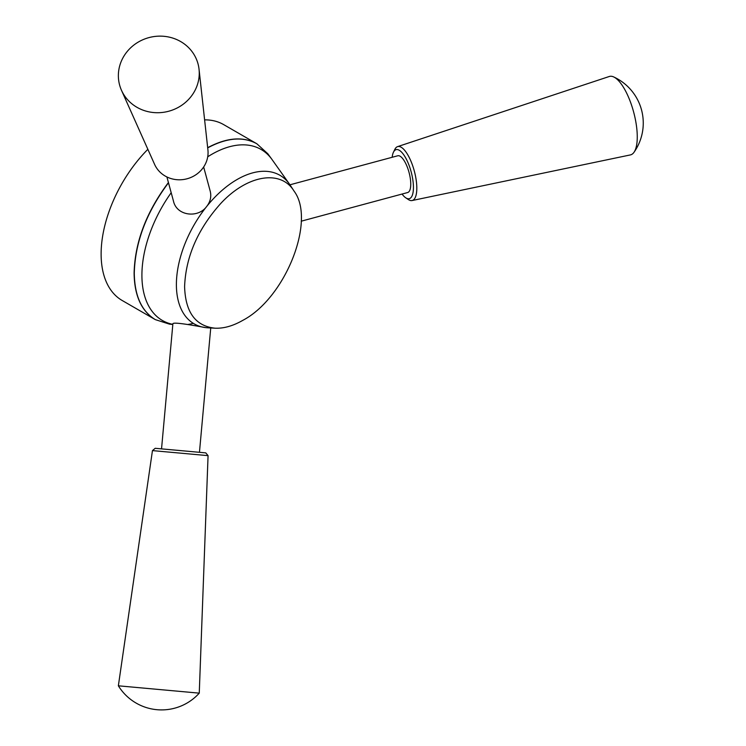 <?xml version="1.0" encoding="UTF-8"?>
<svg xmlns="http://www.w3.org/2000/svg" width="746" height="746" viewBox="0 0 746 746"><rect width="100%" height="100%" fill="white"/><g stroke="black" fill="none" stroke-linecap="round" stroke-linejoin="round"><path stroke-width="1.12" d="M214.96 328.193L207.966 327.82A85.771 49.516 -60 0 1 206.558 327.718A85.771 49.516 -60 0 1 194.156 224.816A85.771 49.516 -60 0 1 289.476 184.103A85.771 49.516 -60 0 1 290.269 185.269L294.083 191.135C316.173 220.434 285.457 297.952 242.907 320.295C232.994 325.974 223.679 328.604 214.96 328.184C195.517 326.105 185.4 312.248 184.598 286.623C185.754 256.857 197.755 229.19 220.592 203.639C247.047 174.928 280.785 169.183 294.083 191.135M193.307 323.344A98.724 57.004 -60 0 1 187.983 324.463M172.839 324.351A98.724 57.004 -60 0 1 171.188 192.72M207.724 156.791A98.724 57.004 -60 0 1 271.777 159.178A98.724 57.004 -60 0 1 272.076 159.597L289.476 184.103M166.908 176.951L173.501 201.224C176.727 215.892 198.054 218.531 206.717 206.428C210.372 201.709 211.547 196.655 210.241 191.274L203.658 166.973M205.821 327.634C195.331 325.75 172.242 321.451 172.876 323.913L161.537 448.878L205.775 452.887L208.069 455.647L199.257 693.146L118.362 685.807A50.765 50.765 0 0 0 199.257 693.146M172.82 324.501L169.473 324.137L155.308 319.624L122.148 300.47A101.531 58.617 -60 0 1 147.867 149.312M204.609 119.864A101.531 58.617 -60 0 1 223.679 124.619L256.661 143.661C243.028 136.21 226.691 137.553 207.677 147.689M155.308 319.624C141.581 311.213 134.578 295.724 134.28 273.139C135.091 242.291 146.496 212.162 168.493 182.77M207.696 147.876C226.775 137.665 243.159 136.294 256.838 143.764L267.833 153.769L271.777 159.178M301.197 221.198L407.652 192.543A19.032 6.565 -105.1 0 0 410.748 184.122A19.032 6.565 -105.1 0 0 406.234 164.558A19.032 6.565 -105.1 0 0 397.758 155.774L289.952 184.803M402.057 194.044A25.383 8.756 -105.1 0 0 405.731 197.793L408.332 199.536A27.919 9.633 -105.1 0 0 412.081 200.543L630.389 154.916A40.61 14.015 -105.1 0 0 633.979 152.324A40.61 14.015 -105.1 0 0 637.261 136.882A40.61 14.015 -105.1 0 0 613.678 76.931A40.61 14.015 -105.1 0 0 609.277 76.493L397.562 146.636A27.919 9.633 -105.1 0 0 394.839 149.386L393.459 152.203A25.383 8.756 -105.1 0 0 392.163 157.285M412.081 200.543A27.919 9.633 -105.1 0 0 416.809 188.151A27.919 9.633 -105.1 0 0 410.076 159.234A27.919 9.633 -105.1 0 0 397.562 146.636M405.731 197.793A25.383 8.756 -105.1 0 0 413.433 187.442A25.383 8.756 -105.1 0 0 405.526 157.648A25.383 8.756 -105.1 0 0 393.459 152.203M126.913 51.866A40.61 38.121 164.8 0 1 169.967 37.3A40.61 38.121 164.8 0 1 199.042 69.257A40.61 38.121 164.8 0 1 190.706 96.999A40.61 38.121 164.8 0 1 121.486 90.303A40.61 38.121 164.8 0 1 126.913 51.866M199.042 69.257L207.92 149.909A27.919 26.203 164.8 0 1 202.194 168.978A27.919 26.203 164.8 0 1 154.599 164.381L121.486 90.303M161.537 448.859L155.215 448.299L152.454 450.603L208.069 455.647M155.215 448.299L205.775 452.887M155.131 319.521C141.414 311.119 134.401 295.621 134.103 273.045C134.923 242.124 146.365 211.957 168.428 182.528M633.979 152.324A50.765 50.765 0 0 0 613.678 76.931M210.736 327.97L199.452 452.318M152.454 450.603L118.362 685.807"/></g></svg>

